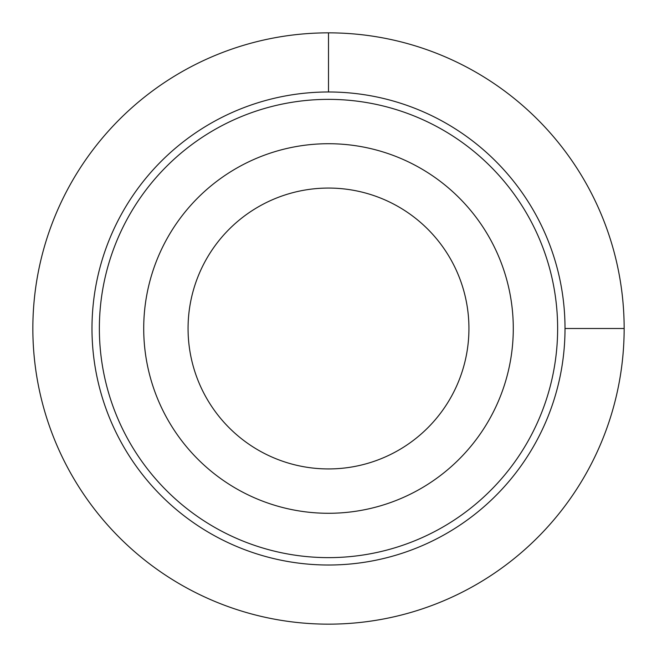 <?xml version="1.0" encoding="UTF-8"?>
<svg xmlns="http://www.w3.org/2000/svg" width="657" height="657" viewBox="0 0 657 657"><rect width="100%" height="100%" fill="white"/><g stroke="black" fill="none" stroke-linecap="round" stroke-linejoin="round"><path stroke-width="0.99" d="M490.664 417.088A184.781 184.781 0 0 1 239.912 490.664A184.781 184.781 0 0 1 166.336 239.912A184.781 184.781 0 0 1 417.088 166.336A184.781 184.781 0 0 1 490.664 417.088M451.745 395.826A140.434 140.434 0 0 1 261.174 451.745A140.434 140.434 0 0 1 205.255 261.174A140.434 140.434 0 0 1 395.826 205.255A140.434 140.434 0 0 1 451.745 395.826M529.583 438.35A229.129 229.129 0 0 1 218.65 529.583A229.129 229.129 0 0 1 127.417 218.65A229.129 229.129 0 0 1 438.35 127.417A229.129 229.129 0 0 1 529.583 438.35M536.063 441.89A236.52 236.52 0 0 1 215.11 536.063A236.52 236.52 0 0 1 120.937 215.11A236.52 236.52 0 0 1 441.89 120.937A236.52 236.52 0 0 1 536.063 441.89M565.02 328.5L624.15 328.5A295.65 295.65 0 0 0 328.5 32.85A295.65 295.65 0 0 0 32.85 328.5A295.65 295.65 0 0 0 328.5 624.15A295.65 295.65 0 0 0 624.15 328.5M328.5 91.98L328.5 32.85"/></g></svg>
